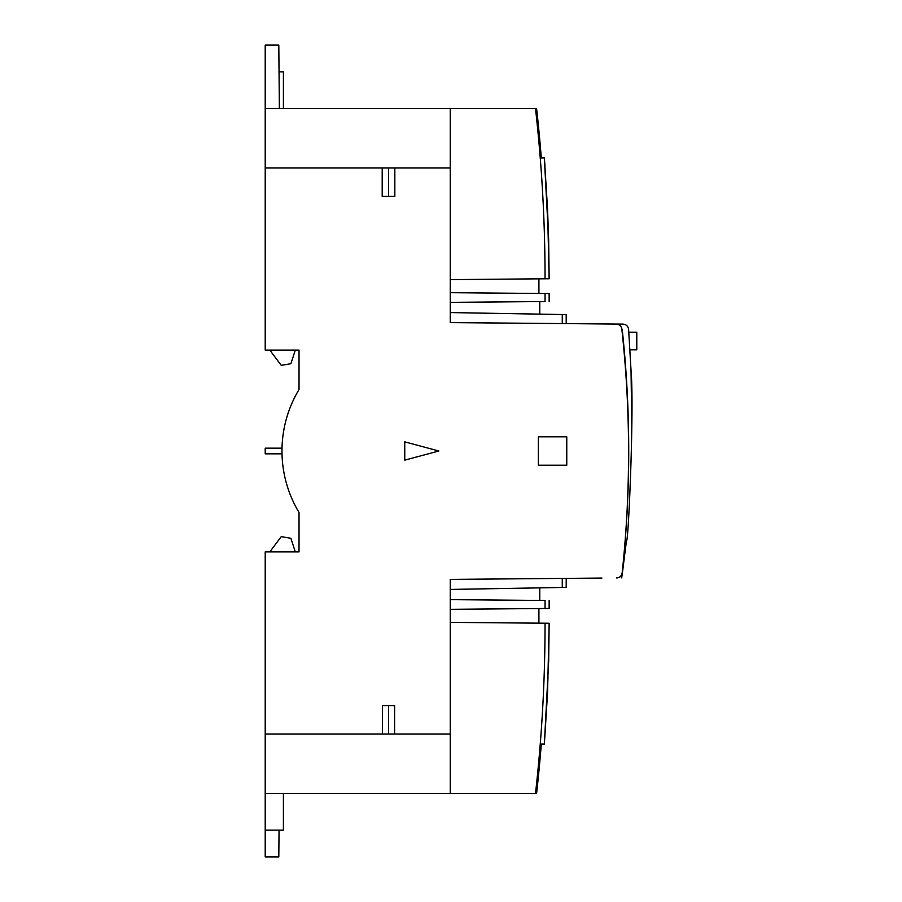 <?xml version="1.0" encoding="UTF-8"?>
<svg xmlns="http://www.w3.org/2000/svg" width="902" height="902" viewBox="0 0 902 902"><rect width="100%" height="100%" fill="white"/><g stroke="black" fill="none" stroke-linecap="round" stroke-linejoin="round"><path stroke-width="1.35" d="M601.938 578.069L450.233 579.4L566.197 578.385L562.262 578.419L566.197 578.385L562.262 578.419L566.197 578.385L562.262 578.419L562.262 587.473L450.233 589.434M618.693 324.077L622.978 324.111C626.236 324.416 628.108 326.174 628.615 329.41L631.028 370.44C634.332 406.441 628.39 545.744 626.45 540.817L622.38 573.074C621.715 576.074 619.866 577.697 616.81 577.945M621.67 577.9L622.132 574.777M631.817 426.567L631.028 370.44M621.839 329.117L622.177 329.129A1136.858 1136.824 -90 0 1 622.177 572.871L622.166 572.86C630.814 491.601 630.712 410.354 621.839 329.117C621.252 326.017 619.381 324.325 616.224 324.055L622.346 324.1M623.023 324.111L624.985 324.495M626.856 325.678L628.063 327.336M628.807 332.195L636.789 332.195L636.789 349.818L629.946 349.818M622.166 572.86C621.591 575.972 619.719 577.663 616.562 577.945M394.614 734.025L382.425 734.025L382.425 705.601L394.614 705.601L394.614 734.025L450.233 734.025L450.233 579.4M382.425 734.025L265.211 734.025L265.211 551.9L299.024 551.9L299.024 512.483A119.38 119.38 0 0 1 299.024 389.517L299.024 350.1L265.211 350.1L265.211 167.975L394.839 167.975L394.839 196.399L382.2 196.399L382.2 167.975M616.224 324.055L450.233 322.6L450.233 167.975L394.839 167.975M566.772 465.207L538.347 465.207L538.347 436.793L566.772 436.793L566.772 465.207M404.761 441.856L438.868 451L404.761 460.144L404.761 441.856M548.371 278.763L547.345 278.774M543.489 157.963L542.485 157.963M450.233 167.975L450.233 108.511L536.589 108.511A1531.788 1531.788 0 0 1 541.313 157.963L544.368 157.963L544.977 166.024M450.233 108.511L265.211 108.511L265.211 167.975M450.233 312.566L566.197 314.595L566.197 323.615M562.262 314.527L562.262 323.581M549.149 301.516L549.149 293.545L450.233 292.676M545.056 293.511L545.056 301.516C550.513 301.482 550.513 301.482 545.056 301.516L450.233 302.362L539.768 301.572L539.768 314.133M538.911 293.454L538.911 278.842M547.559 209.264L548.664 240.53L544.368 157.963L547.559 209.264L549.149 278.752L545.056 278.786C545.045 221.847 541.865 165.089 535.506 108.511M450.233 279.62L545.056 278.786M265.211 108.511L265.211 45.1L278.808 45.1L279.361 108.511M281.976 452.252L281.999 453.221M281.999 448.756L281.976 449.737M281.976 453.841L265.211 453.841L265.211 448.159L281.976 448.159M279.045 830.156L278.808 856.9L265.211 856.9L265.211 734.025M388.514 734.025L388.514 705.601M450.233 609.324L549.149 608.455L549.149 600.484M538.911 608.546L538.911 623.158M450.233 622.38L549.16 623.248L547.559 692.736L544.368 744.037L548.664 661.47L544.368 744.037L541.313 744.037A1531.788 1531.788 0 0 1 536.589 793.489L450.233 793.489L450.233 734.025M549.149 623.248L548.664 661.47L549.149 623.248L545.056 623.214C545.045 680.153 541.865 736.911 535.506 793.489M547.57 692.195L547.593 690.673M547.615 689.816L547.717 684.866M547.717 684.9L547.976 677.098M265.211 793.489L450.233 793.489M566.197 587.405L562.262 587.473L566.197 587.405L566.197 578.385M541.313 744.037L543.004 744.037M548.551 663.624L548.427 666.037M548.112 673.061L548.269 669.273M539.768 587.867L539.768 600.428L450.233 599.638L545.056 600.484C550.513 600.518 550.513 600.518 545.056 600.484L545.056 608.489M265.211 830.156L283.397 830.156L283.397 793.489M295.315 551.9L290.895 538.302L281.266 536.622L269.799 551.9M269.799 350.1L281.266 365.378L290.895 363.698L295.315 350.1M283.397 108.511L283.397 71.844L279.045 71.844M388.514 167.975L388.514 196.399M548.664 240.53L549.149 278.752L548.551 238.376M548.269 232.716L548.112 228.939M543.015 157.963L541.313 157.963M623.868 346.007A1137.366 1137.332 90 0 1 625.176 361.183"/></g></svg>

